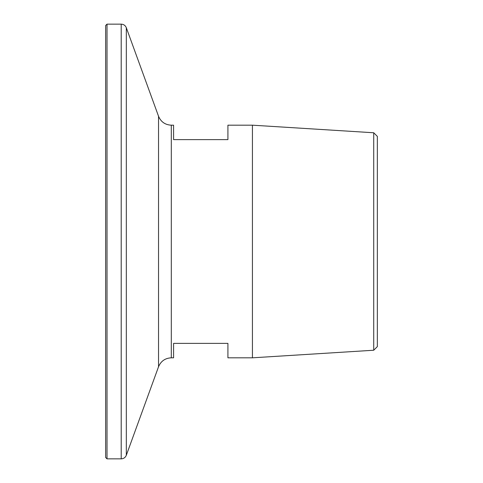 <?xml version="1.0" encoding="UTF-8"?>
<svg xmlns="http://www.w3.org/2000/svg" width="483" height="483" viewBox="0 0 483 483"><rect width="100%" height="100%" fill="white"/><g stroke="black" fill="none" stroke-linecap="round" stroke-linejoin="round"><path stroke-width="0.72" d="M373.721 132.765L377.344 136.387L377.344 346.613L373.721 350.235L373.721 132.765L252.428 125.182L227.916 125.182L227.916 139.617L173.578 139.617L173.578 125.182L171.302 125.182C165.174 124.874 160.917 121.897 158.533 116.246L126.317 27.724C125.363 25.466 123.66 24.271 121.209 24.15L107.015 24.15L105.656 25.508L105.656 457.492L107.015 458.85L107.015 24.15M373.721 350.235L252.428 357.818L252.428 125.182M171.302 125.182L171.302 357.818L173.578 357.818L173.578 343.383L227.916 343.383L227.916 357.818L252.428 357.818M171.302 357.818C165.174 358.126 160.917 361.103 158.533 366.754L158.533 116.246M158.533 366.754L126.317 455.276L126.317 27.724M126.317 455.276C125.363 457.534 123.66 458.729 121.209 458.85L121.209 24.15M121.209 458.85L107.015 458.85"/></g></svg>
